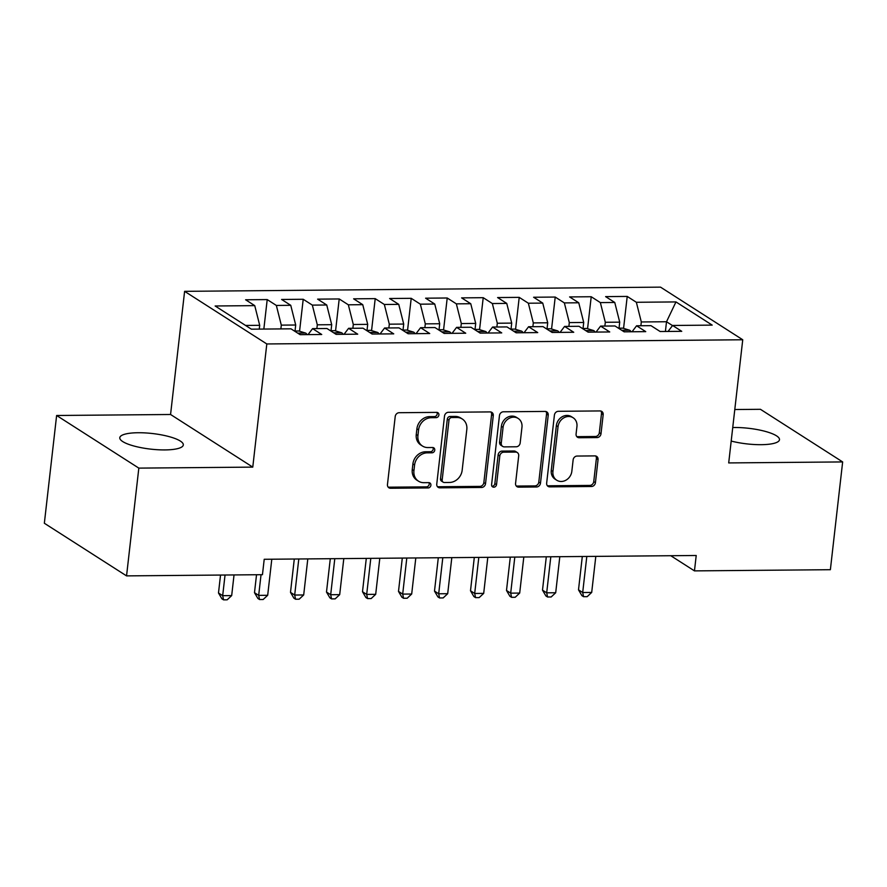 <?xml version="1.0" encoding="UTF-8"?>
<svg xmlns="http://www.w3.org/2000/svg" width="887" height="887" viewBox="0 0 887 887"><rect width="100%" height="100%" fill="white"/><g stroke="black" fill="none" stroke-linecap="round" stroke-linejoin="round"><path stroke-width="1.33" d="M438.899 415.005A2.75 2.384 122.6 0 0 436.726 412.377L399.183 412.71A3.925 3.404 122.6 0 0 395.214 416.513L387.464 484.513A3.925 3.404 122.6 0 0 390.568 488.26L428.122 487.939A2.75 2.384 122.6 0 0 428.72 482.639L423.864 482.683A12.551 10.877 122.6 0 1 418.476 481.164A12.551 10.877 122.6 0 1 413.93 470.698L414.573 465.032A12.551 10.877 122.6 0 1 427.257 452.847L432.124 452.802A2.75 2.384 122.6 0 0 432.723 447.514L427.867 447.558A12.551 10.877 122.6 0 1 422.478 446.039A12.551 10.877 122.6 0 1 417.932 435.561L418.575 429.896A12.551 10.877 122.6 0 1 431.259 417.71L436.127 417.666A2.75 2.384 122.6 0 0 438.899 415.005M422.478 446.039L420.793 444.964A12.551 10.877 122.6 0 1 416.258 434.486L416.901 428.82A12.551 10.877 122.6 0 1 429.585 416.635L434.442 416.591A2.75 2.384 122.6 0 0 436.925 412.388M388.14 487.107A3.925 3.404 122.6 0 0 388.894 487.185L426.436 486.863A2.75 2.384 122.6 0 0 428.92 482.65M418.476 481.164L416.79 480.1A12.551 10.877 122.6 0 1 412.255 469.622L412.898 463.956A12.551 10.877 122.6 0 1 425.583 451.771L430.439 451.727A2.75 2.384 122.6 0 0 432.923 447.514M731.198 441.061A31.965 7.85 6.5 0 0 761.146 444.686A31.965 7.85 6.5 0 0 779.485 439.708A31.965 7.85 6.5 0 0 734.303 427.501A31.965 7.85 6.5 0 0 732.74 427.523M138.128 432.734A31.965 7.85 6.5 0 0 119.789 437.712A31.965 7.85 6.5 0 0 164.971 449.92A31.965 7.85 6.5 0 0 183.31 444.952A31.965 7.85 6.5 0 0 138.128 432.734M597.04 437.579A3.925 3.404 122.6 0 0 600.998 433.765L603.171 414.684A3.925 3.404 122.6 0 0 600.078 410.936L558.378 411.302A3.925 3.404 122.6 0 0 554.408 415.116L546.658 483.116A3.925 3.404 122.6 0 0 549.763 486.863L591.463 486.497A3.925 3.404 122.6 0 0 595.432 482.683L598.049 459.643A3.925 3.404 122.6 0 0 594.955 455.896L577.104 456.051A3.925 3.404 122.6 0 0 573.135 459.865L571.838 471.285A10.489 9.092 122.6 0 1 556.726 480.211A10.489 9.092 122.6 0 1 552.934 471.452L558.034 426.691A10.489 9.092 122.6 0 1 573.146 417.766A10.489 9.092 122.6 0 1 576.938 426.525L576.084 433.987A3.925 3.404 122.6 0 0 579.189 437.734L597.04 437.579L595.365 436.504A3.925 3.404 122.6 0 0 599.324 432.69L601.497 413.608A3.925 3.404 122.6 0 0 600.821 411.025M696.217 555.495L264.215 559.287L262.452 574.687L126.553 575.885L138.827 468.114L252.773 467.116L266.81 343.956L742.741 339.765L728.704 462.925L842.65 461.927L830.376 569.698L694.466 570.884L696.217 555.495M493.272 415.659A3.925 3.404 122.6 0 0 490.178 411.912L448.478 412.278A3.925 3.404 122.6 0 0 444.509 416.081L436.759 484.08A3.925 3.404 122.6 0 0 439.863 487.828L481.563 487.462A3.925 3.404 122.6 0 0 485.533 483.659L493.272 415.659L491.598 414.584A3.925 3.404 122.6 0 0 490.921 411.989M503.428 411.79L545.128 411.424A3.925 3.404 122.6 0 1 548.221 415.171L540.482 483.171A3.925 3.404 122.6 0 1 536.513 486.985L518.673 487.14A3.925 3.404 122.6 0 1 515.569 483.393L518.707 455.807A3.925 3.404 122.6 0 0 515.602 452.071L503.761 452.17A3.925 3.404 122.6 0 0 499.802 455.973L496.532 484.69A2.75 2.384 122.6 0 1 491.586 484.734L499.459 415.604A3.925 3.404 122.6 0 1 503.428 411.79M266.81 343.956L184.607 291.335L660.538 287.144L742.741 339.765M263.849 329.066L267.209 299.584L245.61 299.773L254.746 305.627L215.142 305.982L251.387 329.177L290.98 328.822L300.128 334.676L321.726 334.488L312.59 328.633L326.981 328.512L336.129 334.366L357.727 334.177L348.591 328.323L362.983 328.19L372.13 334.044L393.728 333.856L384.592 328.002L398.984 327.88L408.131 333.734L429.729 333.534L420.593 327.691L434.985 327.558L444.132 333.412L465.73 333.224L456.594 327.37L470.986 327.248L480.133 333.102L501.732 332.902L492.584 327.048L506.987 326.926L516.134 332.78L537.733 332.592L528.585 326.738L542.988 326.616L552.135 332.459L573.734 332.27L564.587 326.416L578.989 326.294L588.136 332.148L609.735 331.96L600.588 326.106L614.99 325.972L624.138 331.827L645.736 331.638L636.589 325.784L650.991 325.662L660.139 331.516L681.737 331.328L672.59 325.474L668.044 331.45M267.209 299.584L276.345 305.438L290.748 305.316L295.704 325.008L294.983 331.383M299.562 331.239L303.21 299.274L281.611 299.462L290.748 305.316M303.21 299.274L312.346 305.117L326.749 304.995L331.705 324.686L330.984 331.062M335.563 330.918L339.211 298.952L317.613 299.141L326.749 304.995M339.211 298.952L348.347 304.806L362.75 304.673L367.706 324.365L366.985 330.751M371.564 330.596L375.212 298.631L353.614 298.83L362.75 304.673M375.212 298.631L384.348 304.485L398.751 304.363L403.707 324.054L402.986 330.43M407.565 330.286L411.213 298.32L389.615 298.509L398.751 304.363M411.213 298.32L420.349 304.174L434.752 304.041L439.708 323.733L438.987 330.119M443.567 329.964L447.214 297.999L425.605 298.187L434.752 304.041M447.214 297.999L456.35 303.853L470.753 303.731L475.709 323.422L474.988 329.798M479.568 329.654L483.215 297.688L461.606 297.877L470.753 303.731M483.215 297.688L492.352 303.542L506.754 303.409L511.71 323.101L510.99 329.487M515.569 329.332L519.217 297.367L497.607 297.555L506.754 303.409M519.217 297.367L528.353 303.221L542.755 303.099L547.711 322.79L546.991 329.166M551.57 329.022L555.218 297.056L533.608 297.245L542.755 303.099M555.218 297.056L564.354 302.91L578.756 302.777L583.713 322.469L582.992 328.855M587.571 328.7L591.219 296.735L569.609 296.923L578.756 302.777M591.219 296.735L600.355 302.589L614.758 302.467L619.714 322.158L618.993 328.534M623.572 328.39L627.22 296.424L605.61 296.613L614.758 302.467M627.22 296.424L636.356 302.279L675.961 301.924L712.194 325.119L672.59 325.474M636.589 325.784L632.043 331.76M665.405 331.472L666.514 321.748L641.312 321.959L640.88 325.751M636.356 302.279L641.312 321.959M675.961 301.924L666.514 321.748L672.512 325.584M600.588 326.106L596.042 332.082M619.714 322.158L605.311 322.28L604.879 326.061M600.355 302.589L605.311 322.28M564.587 326.416L560.041 332.392M583.713 322.469L569.31 322.602L568.877 326.383M564.354 302.91L569.31 322.602M528.585 326.738L524.04 332.714M547.711 322.79L533.309 322.912L532.876 326.704M528.353 303.221L533.309 322.912M492.584 327.048L488.038 333.024M511.71 323.101L497.308 323.234L496.875 327.015M492.352 303.542L497.308 323.234M456.594 327.37L452.037 333.346M475.709 323.422L461.307 323.544L460.874 327.336M456.35 303.853L461.307 323.544M420.593 327.691L416.036 333.656M439.708 323.733L425.305 323.866L424.873 327.647M420.349 304.174L425.305 323.866M384.592 328.002L380.035 333.978M403.707 324.054L389.304 324.176L388.872 327.968M384.348 304.485L389.304 324.176M348.591 328.323L344.034 334.288M367.706 324.365L353.303 324.498L352.871 328.279M348.347 304.806L353.303 324.498M312.59 328.633L308.033 334.61M331.705 324.686L317.302 324.808L316.87 328.6M312.346 305.117L317.302 324.808M295.704 325.008L281.301 325.13L280.869 328.911M276.345 305.438L281.301 325.13M842.65 461.927L760.447 409.306L734.791 409.528M252.773 467.116L170.57 414.495L56.624 415.493L138.827 468.114M56.624 415.493L44.35 523.252L126.553 575.885M170.57 414.495L184.607 291.335M670.772 555.717L694.466 570.884M254.746 305.627L259.703 325.318L259.27 329.11M259.703 325.318L245.555 325.44M437.435 486.675A3.925 3.404 122.6 0 0 438.189 486.752L479.889 486.386A3.925 3.404 122.6 0 0 483.847 482.583L491.598 414.584M451.76 417.533A2.75 2.384 122.6 0 0 448.988 420.194L442.181 479.889A2.75 2.384 122.6 0 0 444.354 482.506L449.476 482.461A12.551 10.877 122.6 0 0 462.16 470.276L466.817 429.474A12.551 10.877 122.6 0 0 462.271 418.997A12.551 10.877 122.6 0 0 456.883 417.489L451.76 417.533L450.086 416.458A2.75 2.384 122.6 0 0 447.303 419.119L448.988 420.194M443.178 482.173L441.504 481.098A2.75 2.384 122.6 0 1 440.506 478.814L447.303 419.119M462.271 418.997L460.597 417.932A12.551 10.877 122.6 0 0 455.208 416.413L456.883 417.489M450.086 416.458L455.208 416.413M516.234 485.976A3.925 3.404 122.6 0 0 516.988 486.065L534.839 485.91A3.925 3.404 122.6 0 0 538.797 482.096L546.547 414.096A3.925 3.404 122.6 0 0 545.871 411.501M517.287 452.536L515.613 451.461A3.925 3.404 122.6 0 0 513.928 450.995L502.086 451.095A3.925 3.404 122.6 0 0 498.128 454.909L494.857 483.615L496.532 484.69M491.875 486.276A2.75 2.384 122.6 0 0 494.857 483.615M521.966 427.19A10.489 9.092 122.6 0 0 518.174 418.442A10.489 9.092 122.6 0 0 503.062 427.357L501.266 443.134A3.925 3.404 122.6 0 0 504.37 446.882L516.212 446.782A3.925 3.404 122.6 0 0 520.17 442.968L521.966 427.19M518.174 418.442L516.489 417.367A10.489 9.092 122.6 0 0 501.388 426.292L503.062 427.357M502.685 446.405L501.011 445.329A3.925 3.404 122.6 0 1 499.592 442.059L501.388 426.292M576.761 436.57A3.925 3.404 122.6 0 0 577.515 436.659L595.365 436.504M573.146 417.766L571.461 416.702A10.489 9.092 122.6 0 0 556.36 425.616L558.034 426.691M556.726 480.211L555.051 479.135A10.489 9.092 122.6 0 1 551.259 470.387L556.36 425.616M547.334 485.71A3.925 3.404 122.6 0 0 548.088 485.788L589.788 485.422A3.925 3.404 122.6 0 0 593.747 481.619L596.374 458.568A3.925 3.404 122.6 0 0 595.698 455.985M220.53 575.053L218.49 592.993L222.681 595.676L231.684 595.598L234.035 574.931M225.043 575.02L222.681 595.676L223.557 599.856L221.883 598.78L218.49 592.993M231.684 595.598L227.161 599.823L223.557 599.856M295.016 331.028L298.786 330.995L305.738 333.113A10.589 4.59 89.5 0 1 307.09 334.621M256.531 574.743L254.491 592.682L258.682 595.365L267.686 595.288L271.799 559.22M300.25 334.676A10.589 4.59 -90.5 0 0 300.105 334.454L298.298 333.501M261.044 574.698L258.682 595.365L259.558 599.534L257.884 598.459L254.491 592.682M267.686 595.288L263.162 599.501L259.558 599.534M331.017 330.718L334.787 330.685L341.739 332.802A10.589 4.59 89.5 0 1 343.092 334.299M294.296 559.032L290.492 592.361L294.684 595.044L303.687 594.966L307.8 558.91M336.251 334.366A10.589 4.59 -90.5 0 0 336.106 334.144L334.299 333.19M298.797 558.987L294.684 595.044L295.559 599.224L293.885 598.148L290.492 592.361M303.687 594.966L299.163 599.191L295.559 599.224M367.018 330.396L370.788 330.363L377.74 332.481A10.589 4.59 89.5 0 1 379.093 333.989M330.297 558.71L326.494 592.05L330.685 594.733L339.688 594.656L343.801 558.588M372.252 334.044A10.589 4.59 -90.5 0 0 372.108 333.822L370.3 332.869M334.798 558.666L330.685 594.733L331.561 598.902L329.886 597.827L326.494 592.05M339.688 594.656L335.164 598.869L331.561 598.902M403.02 330.086L406.789 330.053L413.741 332.17A10.589 4.59 89.5 0 1 415.094 333.667M366.298 558.389L362.495 591.729L366.686 594.412L375.689 594.334L379.802 558.278M408.253 333.734A10.589 4.59 -90.5 0 0 408.109 333.501L406.301 332.558M370.799 558.355L366.686 594.412L367.562 598.592L365.887 597.516L362.495 591.729M375.689 594.334L371.165 598.559L367.562 598.592M439.021 329.764L442.79 329.731L449.742 331.849A10.589 4.59 89.5 0 1 451.095 333.357M402.299 558.078L398.496 591.418L402.687 594.102L411.69 594.024L415.803 557.956M444.254 333.412A10.589 4.59 -90.5 0 0 444.11 333.19L442.303 332.237M406.8 558.034L402.687 594.102L403.563 598.27L401.889 597.195L398.496 591.418M411.69 594.024L407.166 598.237L403.563 598.27M475.022 329.443L478.792 329.41L485.743 331.538A10.589 4.59 89.5 0 1 487.096 333.035M438.3 557.757L434.497 591.097L438.688 593.78L447.691 593.702L451.805 557.646M480.255 333.091A10.589 4.59 -90.5 0 0 480.111 332.869L478.304 331.926M442.801 557.723L438.688 593.78L439.564 597.96L437.89 596.884L434.497 591.097M447.691 593.702L443.167 597.927L439.564 597.96M511.023 329.132L514.793 329.099L521.744 331.217A10.589 4.59 89.5 0 1 523.097 332.714M474.301 557.446L470.498 590.775L474.689 593.47L483.692 593.381L487.806 557.324M516.256 332.78A10.589 4.59 -90.5 0 0 516.112 332.558L514.305 331.605M478.803 557.402L474.689 593.47L475.565 597.638L473.891 596.563L470.498 590.775M483.692 593.381L479.168 597.605L475.565 597.638M547.024 328.811L550.794 328.778L557.746 330.895A10.589 4.59 89.5 0 1 559.098 332.403M510.302 557.125L506.499 590.465L510.69 593.148L519.693 593.07L523.807 557.014M552.257 332.459A10.589 4.59 -90.5 0 0 552.113 332.237L550.306 331.294M514.804 557.091L510.69 593.148L511.566 597.317L509.892 596.252L506.499 590.465M519.693 593.07L515.17 597.295L511.566 597.317M583.025 328.5L586.795 328.467L593.747 330.585A10.589 4.59 89.5 0 1 595.099 332.082M546.303 556.814L542.5 590.143L546.691 592.826L555.694 592.749L559.808 556.692M588.258 332.148A10.589 4.59 -90.5 0 0 588.114 331.926L586.307 330.973M550.805 556.77L546.691 592.826L547.567 597.006L545.893 595.931L542.5 590.143M555.694 592.749L551.171 596.973L547.567 597.006M619.026 328.179L622.796 328.146L629.748 330.263A10.589 4.59 89.5 0 1 631.101 331.771M582.304 556.493L578.501 589.833L582.692 592.516L591.696 592.438L595.809 556.371M624.26 331.827A10.589 4.59 -90.5 0 0 624.115 331.605L622.308 330.663M586.806 556.459L582.692 592.516L583.568 596.685L581.894 595.62L578.501 589.833M591.696 592.438L587.172 596.663L583.568 596.685M429.585 416.635L431.259 417.71M416.901 428.82L418.575 429.896M416.258 434.486L417.932 435.561M430.439 451.727L432.124 452.802M425.583 451.771L427.257 452.847M412.898 463.956L414.573 465.032M412.255 469.622L413.93 470.698M426.436 486.863L428.122 487.939M388.894 487.185L390.568 488.26M434.442 416.591L436.127 417.666M483.847 482.583L485.533 483.659M479.889 486.386L481.563 487.462M438.189 486.752L439.863 487.828M440.506 478.814L442.181 479.889M546.547 414.096L548.221 415.171M538.797 482.096L540.482 483.171M534.839 485.91L536.513 486.985M516.988 486.065L518.673 487.14M513.928 450.995L515.602 452.071M502.086 451.095L503.761 452.17M498.128 454.909L499.802 455.973M499.592 442.059L501.266 443.134M577.515 436.659L579.189 437.734M551.259 470.387L552.934 471.452M596.374 458.568L598.049 459.643M593.747 481.619L595.432 482.683M589.788 485.422L591.463 486.497M548.088 485.788L549.763 486.863M601.497 413.608L603.171 414.684M599.324 432.69L600.998 433.765M305.572 333.057L297.71 333.135M341.573 332.747L333.712 332.813M377.574 332.425L369.713 332.492M413.575 332.115L405.714 332.181M449.576 331.793L441.715 331.86M485.577 331.483L477.716 331.55M521.578 331.161L513.717 331.228M557.579 330.84L549.718 330.918M593.58 330.529L585.719 330.596M629.582 330.208L621.72 330.286"/></g></svg>
